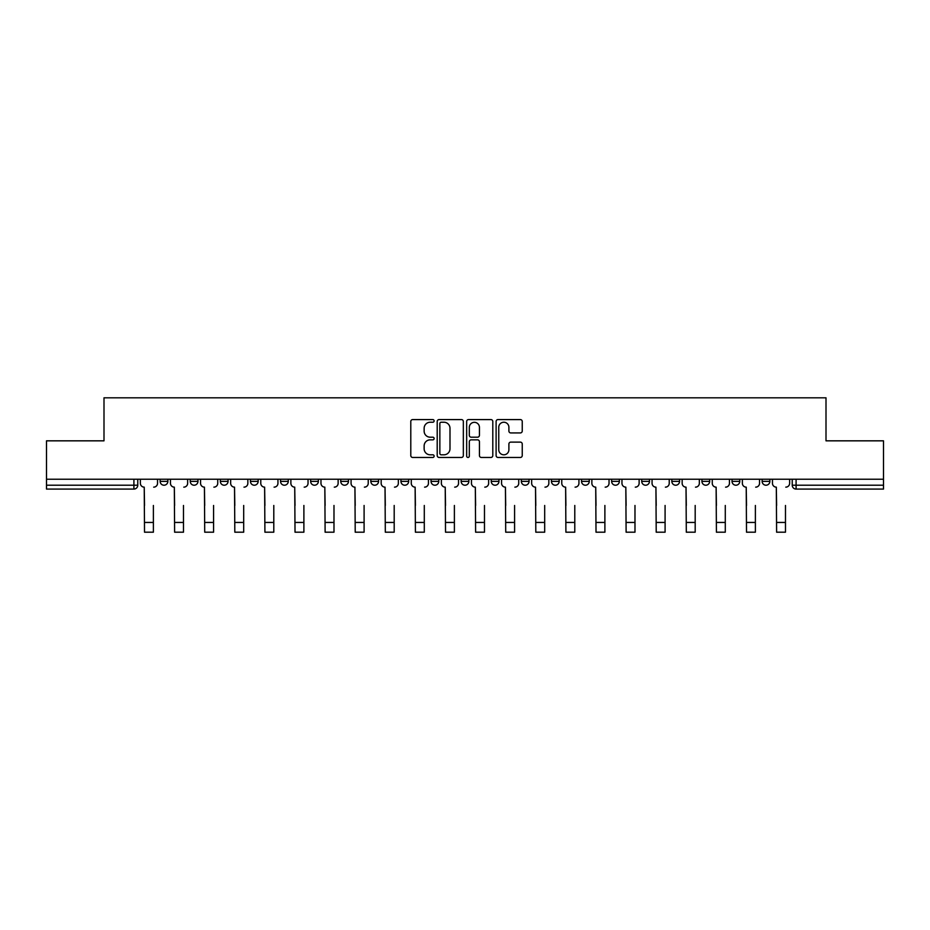<?xml version="1.0" encoding="UTF-8"?>
<svg xmlns="http://www.w3.org/2000/svg" width="930" height="930" viewBox="0 0 930 930"><rect width="100%" height="100%" fill="white"/><g stroke="black" fill="none" stroke-linecap="round" stroke-linejoin="round"><path stroke-width="1.4" d="M434.124 420.906A1.325 1.325 0 0 0 432.799 419.581L412.676 419.581A1.895 1.895 0 0 0 410.793 421.476L410.793 455.561A1.895 1.895 0 0 0 412.676 457.455L432.799 457.455A1.325 1.325 0 0 0 434.124 456.13A1.325 1.325 0 0 0 432.799 454.805L430.195 454.805A6.057 6.057 0 0 1 424.138 448.748L424.138 445.9A6.057 6.057 0 0 1 430.195 439.844L432.799 439.844A1.325 1.325 0 0 0 434.124 438.518A1.325 1.325 0 0 0 432.799 437.193L430.195 437.193A6.057 6.057 0 0 1 424.138 431.136L424.138 428.288A6.057 6.057 0 0 1 430.195 422.232L432.799 422.232A1.325 1.325 0 0 0 434.124 420.906M762.135 481.356L762.135 479.229L762.135 481.356A3.86 3.86 0 0 0 765.995 485.216A3.86 3.86 0 0 1 762.135 481.356L769.854 481.356A3.86 3.86 0 0 1 765.995 485.216A3.86 3.86 0 0 0 769.854 481.356L769.854 479.229L769.854 481.356M491.238 479.229L491.238 481.356L498.957 481.356A3.86 3.86 0 0 1 495.097 485.216A3.86 3.86 0 0 1 491.238 481.356L491.238 479.229M400.946 479.229L400.946 481.356L408.665 481.356A3.86 3.86 0 0 1 404.806 485.216A3.86 3.86 0 0 1 400.946 481.356L400.946 479.229M340.74 479.229L340.74 481.356L348.459 481.356A3.86 3.86 0 0 1 344.6 485.216A3.86 3.86 0 0 1 340.74 481.356L340.74 479.229M310.643 479.229L310.643 481.356L318.362 481.356A3.86 3.86 0 0 1 314.503 485.216A3.86 3.86 0 0 1 310.643 481.356L310.643 479.229M250.449 479.229L250.449 481.356L258.156 481.356A3.86 3.86 0 0 1 254.309 485.216A3.86 3.86 0 0 1 250.449 481.356L250.449 479.229M520.347 432.927A1.895 1.895 0 0 0 522.242 431.032L522.242 421.476A1.895 1.895 0 0 0 520.347 419.581L498.003 419.581A1.895 1.895 0 0 0 496.109 421.476L496.109 455.561A1.895 1.895 0 0 0 498.003 457.455L520.347 457.455A1.895 1.895 0 0 0 522.242 455.561L522.242 444.005A1.895 1.895 0 0 0 520.347 442.122L510.779 442.122A1.895 1.895 0 0 0 508.896 444.005L508.896 449.736A5.069 5.069 0 0 1 503.827 454.805A5.069 5.069 0 0 1 498.759 449.736L498.759 427.3A5.069 5.069 0 0 1 503.827 422.232A5.069 5.069 0 0 1 508.896 427.3L508.896 431.032A1.895 1.895 0 0 0 510.779 432.927L520.347 432.927M46.5 479.229L46.5 440.832L103.997 440.832L103.997 397.808L826.003 397.808L826.003 440.832L883.5 440.832L883.5 479.229L46.5 479.229L46.5 485.216L137.768 485.216L137.768 479.229L137.768 485.216A3.86 3.86 0 0 1 133.908 489.075L46.5 489.075L46.5 485.216M463.338 421.476A1.895 1.895 0 0 0 461.454 419.581L439.1 419.581A1.895 1.895 0 0 0 437.205 421.476L437.205 455.561A1.895 1.895 0 0 0 439.1 457.455L461.454 457.455A1.895 1.895 0 0 0 463.338 455.561L463.338 421.476M468.546 419.581L490.901 419.581A1.895 1.895 0 0 1 492.795 421.476L492.795 455.561A1.895 1.895 0 0 1 490.901 457.455L481.333 457.455A1.895 1.895 0 0 1 479.438 455.561L479.438 441.738A1.895 1.895 0 0 0 477.543 439.844L471.208 439.844A1.895 1.895 0 0 0 469.313 441.738L469.313 456.13A1.325 1.325 0 0 1 467.988 457.455A1.325 1.325 0 0 1 466.662 456.13L466.662 421.476A1.895 1.895 0 0 1 468.546 419.581M792.232 479.229L792.232 485.216L883.5 485.216L883.5 489.075L796.092 489.075A3.86 3.86 0 0 1 792.232 485.216L792.232 479.229M883.5 479.229L883.5 485.216M732.038 479.229L732.038 481.356L739.757 481.356L739.757 479.229L739.757 481.356A3.86 3.86 0 0 1 735.897 485.216A3.86 3.86 0 0 1 732.038 481.356A3.86 3.86 0 0 0 735.897 485.216M709.66 481.356L709.66 479.229L709.66 481.356A3.86 3.86 0 0 1 705.8 485.216A3.86 3.86 0 0 1 701.941 481.356L709.66 481.356A3.86 3.86 0 0 1 705.8 485.216M701.941 479.229L701.941 481.356M679.551 479.229L679.551 481.356A3.86 3.86 0 0 1 675.692 485.216A3.86 3.86 0 0 1 671.844 481.356L679.551 481.356A3.86 3.86 0 0 1 675.692 485.216M671.844 479.229L671.844 481.356M649.454 479.229L649.454 481.356A3.86 3.86 0 0 1 645.594 485.216A3.86 3.86 0 0 1 641.735 481.356L649.454 481.356M641.735 479.229L641.735 481.356M619.357 479.229L619.357 481.356A3.86 3.86 0 0 1 615.497 485.216A3.86 3.86 0 0 1 611.638 481.356L619.357 481.356M611.638 479.229L611.638 481.356M589.26 479.229L589.26 481.356A3.86 3.86 0 0 1 585.4 485.216A3.86 3.86 0 0 1 581.541 481.356L589.26 481.356M581.541 479.229L581.541 481.356M559.163 479.229L559.163 481.356A3.86 3.86 0 0 1 555.303 485.216A3.86 3.86 0 0 1 551.444 481.356A3.86 3.86 0 0 0 555.303 485.216M551.444 479.229L551.444 481.356L559.163 481.356M529.054 479.229L529.054 481.356A3.86 3.86 0 0 1 525.194 485.216A3.86 3.86 0 0 1 521.335 481.356A3.86 3.86 0 0 0 525.194 485.216M521.335 479.229L521.335 481.356L529.054 481.356M498.957 479.229L498.957 481.356A3.86 3.86 0 0 1 495.097 485.216M468.86 479.229L468.86 481.356A3.86 3.86 0 0 1 465 485.216A3.86 3.86 0 0 1 461.141 481.356L468.86 481.356M461.141 479.229L461.141 481.356M438.762 479.229L438.762 481.356A3.86 3.86 0 0 1 434.903 485.216A3.86 3.86 0 0 1 431.043 481.356L438.762 481.356L438.762 479.229M431.043 479.229L431.043 481.356M408.665 479.229L408.665 481.356M378.557 479.229L378.557 481.356A3.86 3.86 0 0 1 374.697 485.216A3.86 3.86 0 0 1 370.838 481.356L378.557 481.356L378.557 479.229M370.838 479.229L370.838 481.356M348.459 479.229L348.459 481.356L348.459 479.229M318.362 481.356L318.362 479.229L318.362 481.356A3.86 3.86 0 0 1 314.503 485.216M288.265 479.229L288.265 481.356A3.86 3.86 0 0 1 284.406 485.216A3.86 3.86 0 0 1 280.546 481.356A3.86 3.86 0 0 0 284.406 485.216A3.86 3.86 0 0 0 288.265 481.356L288.265 479.229M280.546 479.229L280.546 481.356L288.265 481.356M258.156 479.229L258.156 481.356M228.059 479.229L228.059 481.356A3.86 3.86 0 0 1 224.2 485.216A3.86 3.86 0 0 1 220.34 481.356A3.86 3.86 0 0 0 224.2 485.216A3.86 3.86 0 0 0 228.059 481.356L220.34 481.356L220.34 479.229M190.243 479.229L190.243 481.356L197.962 481.356L197.962 479.229L197.962 481.356A3.86 3.86 0 0 1 194.103 485.216A3.86 3.86 0 0 1 190.243 481.356A3.86 3.86 0 0 0 194.103 485.216M160.146 479.229L160.146 481.356L167.865 481.356L167.865 479.229L167.865 481.356A3.86 3.86 0 0 1 164.006 485.216A3.86 3.86 0 0 1 160.146 481.356A3.86 3.86 0 0 0 164.006 485.216M133.908 479.229L133.908 489.075A3.86 3.86 0 0 0 137.768 485.216M441.18 422.232A1.325 1.325 0 0 0 439.855 423.557L439.855 453.48A1.325 1.325 0 0 0 441.18 454.805L443.936 454.805A6.057 6.057 0 0 0 449.992 448.748L449.992 428.288A6.057 6.057 0 0 0 443.936 422.232L441.18 422.232M479.438 427.393A5.069 5.069 0 0 0 474.37 422.325A5.069 5.069 0 0 0 469.313 427.393L469.313 435.298A1.895 1.895 0 0 0 471.208 437.193L477.543 437.193A1.895 1.895 0 0 0 479.438 435.298L479.438 427.393M140.372 483.286L140.372 479.229L140.372 483.286A3.86 3.86 0 0 0 144.231 487.146L144.522 505.467M144.231 487.146L144.522 532.193L153.392 532.193L153.392 505.467M157.542 483.286L157.542 479.229L157.542 483.286A3.86 3.86 0 0 1 153.683 487.146M153.392 532.193L144.522 532.193M170.469 483.286L170.469 479.229L170.469 483.286A3.86 3.86 0 0 0 174.329 487.146L174.619 505.467M174.329 487.146L174.619 532.193L183.489 532.193L183.489 505.467M187.639 483.286L187.639 479.229L187.639 483.286A3.86 3.86 0 0 1 183.78 487.146M200.566 483.286L200.566 479.229L200.566 483.286A3.86 3.86 0 0 0 204.426 487.146L204.716 505.467M204.426 487.146L204.716 532.193L213.586 532.193L213.586 505.467M217.736 483.286L217.736 479.229L217.736 483.286A3.86 3.86 0 0 1 213.877 487.146M183.489 532.193L174.619 532.193M213.586 532.193L204.716 532.193M230.663 483.286L230.663 479.229L230.663 483.286A3.86 3.86 0 0 0 234.523 487.146L234.813 505.467M234.523 487.146L234.813 532.193L243.695 532.193L243.695 505.467M247.845 483.286L247.845 479.229L247.845 483.286A3.86 3.86 0 0 1 243.986 487.146M260.772 483.286L260.772 479.229L260.772 483.286A3.86 3.86 0 0 0 264.62 487.146L264.911 505.467M264.62 487.146L264.911 532.193L273.792 532.193L273.792 505.467M277.942 483.286L277.942 479.229L277.942 483.286A3.86 3.86 0 0 1 274.083 487.146M290.869 483.286L290.869 479.229L290.869 483.286A3.86 3.86 0 0 0 294.729 487.146L295.019 505.467M294.729 487.146L295.019 532.193L303.889 532.193L303.889 505.467M308.039 483.286L308.039 479.229L308.039 483.286A3.86 3.86 0 0 1 304.18 487.146M243.695 532.193L234.813 532.193M273.792 532.193L264.911 532.193M303.889 532.193L295.019 532.193M320.966 483.286L320.966 479.229L320.966 483.286A3.86 3.86 0 0 0 324.826 487.146L325.116 505.467M324.826 487.146L325.116 532.193L333.986 532.193L333.986 505.467M338.136 483.286L338.136 479.229L338.136 483.286A3.86 3.86 0 0 1 334.277 487.146M333.986 532.193L325.116 532.193M351.063 483.286L351.063 479.229L351.063 483.286A3.86 3.86 0 0 0 354.923 487.146L355.214 505.467M354.923 487.146L355.214 532.193L364.095 532.193L364.095 505.467M368.233 483.286L368.233 479.229L368.233 483.286A3.86 3.86 0 0 1 364.374 487.146M364.095 532.193L355.214 532.193M381.161 483.286L381.161 479.229L381.161 483.286A3.86 3.86 0 0 0 385.02 487.146L385.311 505.467M385.02 487.146L385.311 532.193L394.192 532.193L394.192 505.467M398.342 483.286L398.342 479.229L398.342 483.286A3.86 3.86 0 0 1 394.483 487.146M394.192 532.193L385.311 532.193M411.269 483.286L411.269 479.229L411.269 483.286A3.86 3.86 0 0 0 415.129 487.146L415.408 505.467M415.129 487.146L415.408 532.193L424.289 532.193L424.289 505.467M428.439 483.286L428.439 479.229L428.439 483.286A3.86 3.86 0 0 1 424.58 487.146M424.289 532.193L415.408 532.193M441.366 483.286L441.366 479.229L441.366 483.286A3.86 3.86 0 0 0 445.226 487.146L445.517 505.467M445.226 487.146L445.517 532.193L454.386 532.193L454.386 505.467M458.537 483.286L458.537 479.229L458.537 483.286A3.86 3.86 0 0 1 454.677 487.146M471.464 483.286L471.464 479.229L471.464 483.286A3.86 3.86 0 0 0 475.323 487.146L475.614 505.467M475.323 487.146L475.614 532.193L484.484 532.193L484.484 505.467M488.634 483.286L488.634 479.229L488.634 483.286A3.86 3.86 0 0 1 484.774 487.146M501.561 483.286L501.561 479.229L501.561 483.286A3.86 3.86 0 0 0 505.42 487.146L505.711 505.467M505.42 487.146L505.711 532.193L514.592 532.193L514.592 505.467M518.731 483.286L518.731 479.229L518.731 483.286A3.86 3.86 0 0 1 514.871 487.146M531.658 483.286L531.658 479.229L531.658 483.286A3.86 3.86 0 0 0 535.517 487.146L535.808 505.467M535.517 487.146L535.808 532.193L544.689 532.193L544.689 505.467M548.84 483.286L548.84 479.229L548.84 483.286A3.86 3.86 0 0 1 544.98 487.146M561.767 483.286L561.767 479.229L561.767 483.286A3.86 3.86 0 0 0 565.626 487.146L565.905 505.467M565.626 487.146L565.905 532.193L574.787 532.193L574.787 505.467M578.937 483.286L578.937 479.229L578.937 483.286A3.86 3.86 0 0 1 575.077 487.146M591.864 483.286L591.864 479.229L591.864 483.286A3.86 3.86 0 0 0 595.723 487.146L596.014 505.467M595.723 487.146L596.014 532.193L604.884 532.193L604.884 505.467M609.034 483.286L609.034 479.229L609.034 483.286A3.86 3.86 0 0 1 605.174 487.146M454.386 532.193L445.517 532.193M484.484 532.193L475.614 532.193M514.592 532.193L505.711 532.193M544.689 532.193L535.808 532.193M574.787 532.193L565.905 532.193M604.884 532.193L596.014 532.193M621.961 483.286L621.961 479.229L621.961 483.286A3.86 3.86 0 0 0 625.82 487.146L626.111 505.467M625.82 487.146L626.111 532.193L634.981 532.193L634.981 505.467M639.131 483.286L639.131 479.229L639.131 483.286A3.86 3.86 0 0 1 635.271 487.146M634.981 532.193L626.111 532.193M652.058 483.286L652.058 479.229L652.058 483.286A3.86 3.86 0 0 0 655.917 487.146L656.208 505.467M655.917 487.146L656.208 532.193L665.09 532.193L665.09 505.467M669.228 483.286L669.228 479.229L669.228 483.286A3.86 3.86 0 0 1 665.38 487.146M665.09 532.193L656.208 532.193M682.155 483.286L682.155 479.229L682.155 483.286A3.86 3.86 0 0 0 686.015 487.146L686.305 505.467M686.015 487.146L686.305 532.193L695.187 532.193L695.187 505.467M699.337 483.286L699.337 479.229L699.337 483.286A3.86 3.86 0 0 1 695.477 487.146M695.187 532.193L686.305 532.193M712.264 483.286L712.264 479.229L712.264 483.286A3.86 3.86 0 0 0 716.123 487.146L716.414 505.467M716.123 487.146L716.414 532.193L725.284 532.193L725.284 505.467M729.434 483.286L729.434 479.229L729.434 483.286A3.86 3.86 0 0 1 725.574 487.146M725.284 532.193L716.414 532.193M742.361 483.286L742.361 479.229L742.361 483.286A3.86 3.86 0 0 0 746.22 487.146L746.511 505.467M746.22 487.146L746.511 532.193L755.381 532.193L755.381 505.467M759.531 483.286L759.531 479.229L759.531 483.286A3.86 3.86 0 0 1 755.672 487.146M755.381 532.193L746.511 532.193M772.458 483.286L772.458 479.229L772.458 483.286A3.86 3.86 0 0 0 776.317 487.146L776.608 505.467M776.317 487.146L776.608 532.193L785.478 532.193L785.478 505.467M789.628 483.286L789.628 479.229L789.628 483.286A3.86 3.86 0 0 1 785.769 487.146M785.478 532.193L776.608 532.193M796.092 479.229L796.092 489.075M153.392 522.451L144.522 522.451M183.489 522.451L174.619 522.451M213.586 522.451L204.716 522.451M243.695 522.451L234.813 522.451M273.792 522.451L264.911 522.451M303.889 522.451L295.019 522.451M333.986 522.451L325.116 522.451M364.095 522.451L355.214 522.451M394.192 522.451L385.311 522.451M424.289 522.451L415.408 522.451M454.386 522.451L445.517 522.451M484.484 522.451L475.614 522.451M514.592 522.451L505.711 522.451M544.689 522.451L535.808 522.451M574.787 522.451L565.905 522.451M604.884 522.451L596.014 522.451M634.981 522.451L626.111 522.451M665.09 522.451L656.208 522.451M695.187 522.451L686.305 522.451M725.284 522.451L716.414 522.451M755.381 522.451L746.511 522.451M785.478 522.451L776.608 522.451"/></g></svg>
